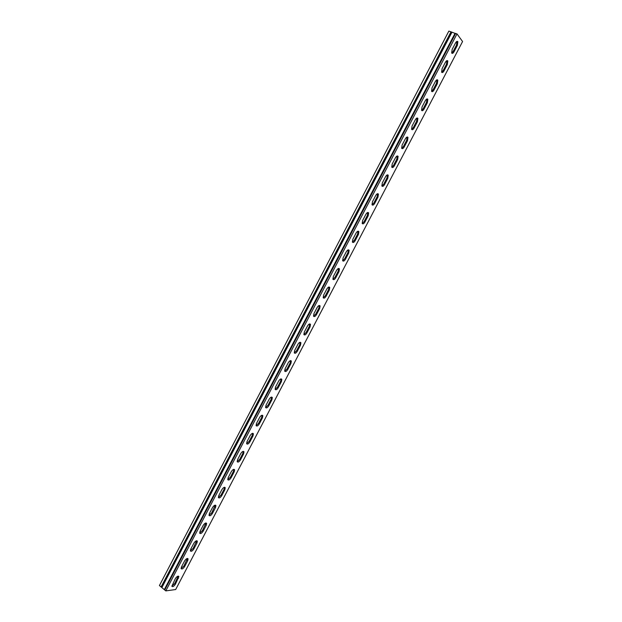 <?xml version="1.0" encoding="UTF-8"?>
<svg xmlns="http://www.w3.org/2000/svg" width="622" height="622" viewBox="0 0 622 622"><rect width="100%" height="100%" fill="white"/><g stroke="black" fill="none" stroke-linecap="round" stroke-linejoin="round"><path stroke-width="0.93" d="M165.802 590.9L456.999 33.899L462.574 41.534L175.668 589.532L165.802 590.9L159.426 585.543L448.851 31.1L450.989 31.831L161.098 586.95M456.999 33.899L455.016 33.355L164.387 589.477M455.016 33.355L450.989 31.831M181.088 568.485L183.964 565.934L187.416 558.447M199.662 533.077L202.445 530.605L205.929 522.97M218.353 497.452L221.043 495.065L224.122 489.18L224.542 487.267M237.161 461.625L239.75 459.316L242.844 453.391L243.272 451.354M256.077 425.588L258.565 423.349L261.683 417.393L262.111 415.216M280.631 381.169L281.058 378.86L281.828 379.327L281.401 381.651L278.267 387.646C276.953 389.675 275.904 390.243 275.118 389.349L277.498 387.164L280.631 381.169L281.401 381.651M299.695 344.736L300.131 342.279L300.916 342.745L300.48 345.194L297.324 351.228C296.049 353.21 295.03 353.755 294.26 352.861L296.546 350.761L299.695 344.736L300.48 345.194M318.876 308.077L319.311 305.472L320.112 305.938L319.677 308.52L316.497 314.584C315.268 316.52 314.273 317.041 313.519 316.155L315.704 314.133L318.876 308.077L319.677 308.52M332.91 279.255L334.986 277.295L338.174 271.192L338.609 268.44M352.41 242.121L354.377 240.224L357.588 234.082L358.023 231.182M372.026 204.77L373.892 202.927L377.126 196.754L377.57 193.691M391.759 167.178L393.524 165.405L396.774 159.193L397.225 155.966M411.616 129.368L413.28 127.65L416.546 121.399L417.012 118.009M431.59 91.317L433.153 89.661L436.442 83.371L436.924 79.81M451.681 53.041L453.15 51.439L456.462 45.111L456.96 41.379M441.604 72.175L442.11 68.591L445.43 62.239C446.394 60.629 447.195 60.202 447.824 60.972L447.319 64.595L444.015 70.908C443.043 72.533 442.242 72.953 441.604 72.175L443.136 70.581L446.441 64.276L446.93 60.622M421.584 110.374L423.201 108.687L426.482 102.412L426.956 98.937M401.672 148.3L403.383 146.559L406.648 140.323L407.107 137.011M381.877 186.001L383.696 184.198L386.931 178.001L387.382 174.852M362.198 223.477L364.119 221.603L367.345 215.445L367.781 212.46M342.644 260.719L344.666 258.783L347.869 252.664L348.304 249.842M323.199 297.744L325.329 295.745L328.509 289.658L328.945 286.983M303.878 334.543L306.11 332.475L309.274 326.433L309.702 323.906L310.495 324.373L310.059 326.884L306.895 332.933C305.643 334.893 304.632 335.429 303.878 334.535L304.313 332.039L307.493 325.959C308.745 324.008 309.74 323.479 310.495 324.373M290.155 362.976L290.583 360.597L291.353 361.063L290.925 363.45L287.784 369.468C286.485 371.474 285.451 372.026 284.674 371.132L287.006 368.986L290.155 362.976L290.925 363.45M265.578 407.488L268.02 405.28L271.145 399.308L271.573 397.061L272.327 397.528L271.907 399.798L268.782 405.777C267.444 407.83 266.379 408.405 265.594 407.511L266.006 405.264L269.155 399.262C270.484 397.209 271.542 396.634 272.327 397.528M246.607 443.634L249.142 441.356L252.252 435.416L252.68 433.309M227.745 479.57L230.381 477.214L233.468 471.313L233.895 469.338M208.992 515.288L211.729 512.862L215.22 505.142M190.363 550.804L193.193 548.301L196.661 540.736M171.835 586.111L174.759 583.522L178.203 576.112M184.563 560.99C186.071 558.743 187.245 558.035 188.093 558.883L187.712 560.694L184.664 566.51C183.156 568.765 181.974 569.472 181.119 568.632L181.5 566.836L184.563 560.99M203.161 525.427C204.63 523.219 205.781 522.55 206.621 523.413L206.224 525.31L203.169 531.165C201.691 533.373 200.533 534.049 199.693 533.194L200.082 531.305L203.161 525.427M221.875 489.646C223.306 487.485 224.433 486.847 225.25 487.718L224.853 489.716L221.774 495.602C220.336 497.771 219.208 498.416 218.384 497.546L218.781 495.563L221.875 489.646M240.698 453.656C242.09 451.541 243.194 450.927 243.995 451.813L243.591 453.912L240.489 459.837C239.097 461.952 237.993 462.574 237.176 461.687L237.588 459.611L240.698 453.656M259.638 417.448C260.991 415.379 262.064 414.788 262.857 415.683L262.437 417.891L259.32 423.846C257.967 425.922 256.894 426.513 256.093 425.627L256.505 423.434L259.638 417.448M275.118 389.349L275.538 387.047L278.695 381.022C280.009 378.992 281.051 378.433 281.828 379.327M294.26 352.861L294.688 350.435L297.86 344.37C299.135 342.388 300.154 341.851 300.916 342.745M313.519 316.155L313.954 313.597L317.15 307.493C318.378 305.565 319.366 305.044 320.112 305.938M336.549 270.399C337.738 268.517 338.702 268.012 339.433 268.898L338.982 271.62L335.787 277.723C334.597 279.612 333.633 280.118 332.894 279.231L333.345 276.533L336.549 270.399M356.072 233.071C357.222 231.236 358.155 230.754 358.871 231.625L358.412 234.494L355.201 240.636C354.042 242.479 353.109 242.961 352.386 242.09L352.845 239.245L356.072 233.071M375.719 195.518C376.823 193.73 377.725 193.263 378.425 194.118L377.958 197.143L374.724 203.324C373.612 205.112 372.702 205.579 372.003 204.724L372.469 201.73L375.719 195.518M395.483 157.731C396.548 155.998 397.419 155.547 398.103 156.379L397.621 159.559L394.371 165.779C393.298 167.52 392.42 167.979 391.736 167.139L392.21 163.983L395.483 157.731M415.372 119.712C416.39 118.025 417.238 117.589 417.898 118.398L417.409 121.749L414.135 128.008C413.109 129.703 412.254 130.138 411.593 129.322L412.075 126.002L415.372 119.712M435.377 81.459C436.364 79.818 437.18 79.391 437.818 80.176L437.32 83.706L434.024 89.996C433.036 91.644 432.212 92.072 431.567 91.286L432.065 87.788L435.377 81.459M455.514 42.965C456.455 41.371 457.24 40.959 457.862 41.713L457.349 45.422L454.037 51.758C453.088 53.352 452.295 53.772 451.665 53.01L452.178 49.332L455.514 42.965M425.355 100.616C426.365 98.952 427.19 98.517 427.843 99.318L427.345 102.754L424.064 109.029C423.053 110.7 422.221 111.136 421.568 110.335L422.058 106.922L425.355 100.616M405.412 138.753C406.454 137.042 407.317 136.591 407.985 137.415L407.503 140.681L404.238 146.924C403.188 148.642 402.325 149.086 401.649 148.261L402.131 145.019L405.412 138.753M385.586 176.656C386.674 174.891 387.56 174.432 388.245 175.28L387.778 178.382L384.528 184.578C383.44 186.343 382.546 186.81 381.854 185.962L382.328 182.884L385.586 176.656M365.884 214.326C367.011 212.514 367.929 212.04 368.628 212.903L368.17 215.85L364.943 222.007C363.816 223.827 362.89 224.301 362.183 223.43L362.642 220.515L365.884 214.326M346.298 251.762C347.465 249.904 348.413 249.414 349.136 250.293L348.685 253.084L345.482 259.211C344.308 261.069 343.352 261.567 342.629 260.688L343.08 257.92L346.298 251.762M326.838 288.973C328.043 287.069 329.022 286.555 329.761 287.45L329.31 290.093L326.13 296.181C324.917 298.093 323.938 298.607 323.191 297.72L323.634 295.092L326.838 288.973M284.674 371.132L285.101 368.768L288.266 362.719C289.557 360.721 290.583 360.169 291.353 361.063M250.153 435.579C251.529 433.487 252.61 432.881 253.411 433.775L252.998 435.929L249.888 441.869C248.52 443.968 247.424 444.574 246.623 443.68L247.035 441.55L250.153 435.579M231.275 471.678C232.682 469.54 233.794 468.91 234.611 469.797L234.206 471.841L231.12 477.743C229.705 479.889 228.585 480.518 227.769 479.64L228.165 477.618L231.275 471.678M212.506 507.56C213.952 505.383 215.095 504.722 215.92 505.593L215.523 507.536L212.452 513.407C210.998 515.599 209.855 516.26 209.023 515.397L209.42 513.461L212.506 507.56M193.846 543.231C195.339 541.008 196.505 540.316 197.345 541.171L196.956 543.029L193.901 548.861C192.408 551.092 191.242 551.784 190.394 550.937L190.775 549.102L193.846 543.231M175.303 578.693C176.827 576.423 178.016 575.7 178.872 576.54L175.458 584.105C173.935 586.383 172.737 587.106 171.874 586.274L175.303 578.693M455.631 33.425L164.737 589.998M451.906 32.29L161.953 587.432M187.712 560.694L187.004 560.119M184.664 566.51L183.964 565.934M206.224 525.31L205.509 524.758M203.169 531.165L202.445 530.605M224.853 489.716L224.122 489.18M221.774 495.602L221.043 495.065M243.591 453.912L242.844 453.391M240.489 459.837L239.75 459.316M262.437 417.891L261.683 417.393M259.32 423.846L258.565 423.349M278.267 387.646L277.498 387.164M297.324 351.228L296.546 350.761M316.497 314.584L315.704 314.133M338.982 271.62L338.174 271.192M335.787 277.723L334.986 277.295M358.412 234.494L357.588 234.082M355.201 240.636L354.377 240.224M377.958 197.143L377.126 196.754M374.724 203.324L373.892 202.927M397.621 159.559L396.774 159.193M394.371 165.779L393.524 165.405M417.409 121.749L416.546 121.399M414.135 128.008L413.28 127.65M437.32 83.706L436.442 83.371M434.024 89.996L433.153 89.661M457.349 45.422L456.462 45.111M454.037 51.758L453.15 51.439M447.319 64.595L446.441 64.276M444.015 70.908L443.136 70.581M427.345 102.754L426.482 102.412M424.064 109.029L423.201 108.687M407.503 140.681L406.648 140.323M404.238 146.924L403.383 146.559M387.778 178.382L386.931 178.001M384.528 184.578L383.696 184.198M368.17 215.85L367.345 215.445M364.943 222.007L364.119 221.603M348.685 253.084L347.869 252.664M345.482 259.211L344.666 258.783M329.31 290.093L328.509 289.658M326.13 296.181L325.329 295.745M310.059 326.884L309.274 326.433M306.895 332.933L306.11 332.475M287.784 369.468L287.006 368.986M271.907 399.798L271.145 399.308M268.782 405.777L268.02 405.28M252.998 435.929L252.252 435.416M249.888 441.869L249.142 441.356M234.206 471.841L233.468 471.313M231.12 477.743L230.381 477.214M215.523 507.536L214.8 506.992M212.452 513.407L211.729 512.862M196.956 543.029L196.241 542.47M193.901 548.861L193.193 548.301M178.498 578.304L177.791 577.729M175.458 584.105L174.759 583.522M451.844 32.258L161.899 587.393M188.093 558.883L187.556 558.455M206.621 523.413L206.037 522.97M225.25 487.718L224.628 487.267M243.995 451.813L243.334 451.347M262.857 415.683L262.15 415.216M339.433 268.898L338.625 268.471M358.871 231.625L358.047 231.221M378.425 194.118L377.585 193.73M398.103 156.379L397.248 156.005M417.898 118.398L417.035 118.048M437.818 80.176L436.939 79.841M457.862 41.713L456.976 41.402M447.824 60.972L446.946 60.653M427.843 99.318L426.972 98.976M407.985 137.415L407.13 137.058M388.245 175.28L387.405 174.899M368.628 212.903L367.804 212.506M349.136 250.293L348.32 249.873M329.761 287.45L328.952 287.014M253.411 433.775L252.726 433.309M234.611 469.797L233.965 469.338M215.92 505.593L215.321 505.142M197.345 541.171L196.785 540.736M178.872 576.54L178.358 576.112"/></g></svg>
